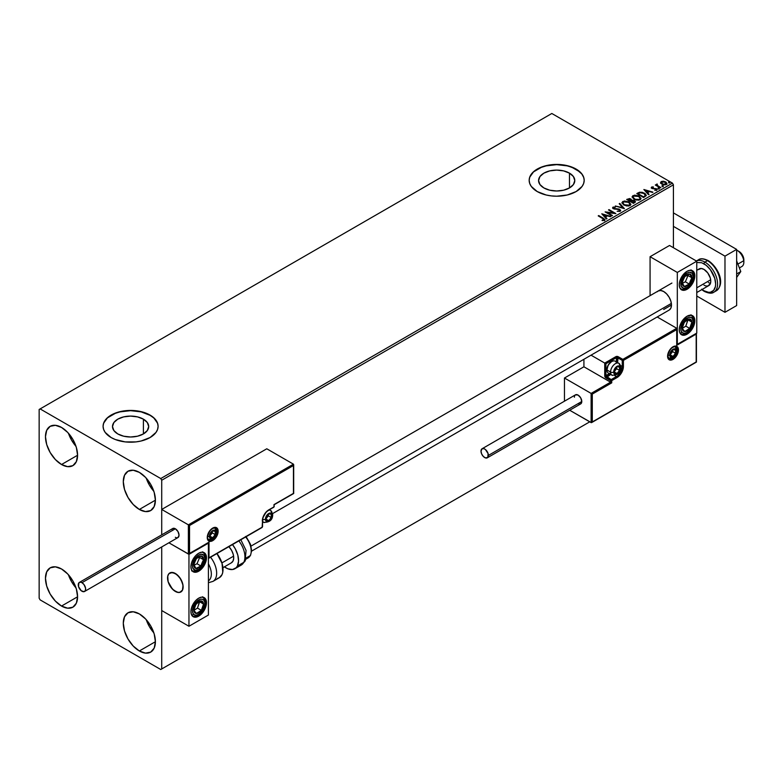 <?xml version="1.0" encoding="UTF-8"?>
<svg xmlns="http://www.w3.org/2000/svg" width="783" height="783" viewBox="0 0 783 783"><rect width="100%" height="100%" fill="white"/><g stroke="black" fill="none" stroke-linecap="round" stroke-linejoin="round"><path stroke-width="1.17" d="M569.486 173.151L569.486 187.94L563.613 190.2L556.684 190.993L549.754 190.2L543.882 187.94A18.107 10.453 180 0 1 538.577 180.55A18.107 10.453 180 0 1 549.754 170.89A18.107 10.453 180 0 1 569.486 173.151L573.41 176.547L574.791 180.55L573.41 184.543L569.486 187.94L569.486 173.151A18.107 10.453 180 0 1 574.791 180.55A18.107 10.453 180 0 1 563.613 190.2A18.107 10.453 180 0 1 543.882 187.94L539.957 184.543L538.577 180.55L539.957 176.547L543.882 173.151L549.754 170.89L556.684 170.097L563.613 170.89L569.486 173.151M143.397 419.15L143.397 433.939L137.524 436.2L130.595 437.002L123.665 436.2L117.793 433.939A18.107 10.453 180 0 1 112.488 426.549A18.107 10.453 180 0 1 123.665 416.889A18.107 10.453 180 0 1 143.397 419.15L147.321 422.546L148.701 426.549L147.321 430.542L143.397 433.939L143.397 419.15A18.107 10.453 180 0 1 148.701 426.549A18.107 10.453 180 0 1 137.524 436.2A18.107 10.453 180 0 1 117.793 433.939L113.868 430.542L112.488 426.549L113.868 422.546L117.793 419.15L123.665 416.889L130.595 416.096L137.524 416.889L143.397 419.15M158.107 426.432A27.513 15.885 0 0 0 150.052 415.313L150.052 415.088A27.513 15.885 180 0 1 158.107 426.324A27.513 15.885 180 0 1 141.126 440.995A27.513 15.885 180 0 1 111.137 437.55L115.307 439.527L125.221 441.906L135.958 441.906L141.126 440.995L150.052 437.55L156.013 432.402L157.579 429.417L158.107 426.324L157.579 423.221L153.468 417.496L150.052 415.088L141.126 411.643L130.595 410.439L120.063 411.643L115.307 413.111L107.711 417.496L103.61 423.221L103.082 426.324L103.61 429.417L105.176 432.402L111.137 437.55A27.513 15.885 180 0 1 103.082 426.324A27.513 15.885 180 0 1 120.063 411.643A27.513 15.885 180 0 1 150.052 415.088L150.052 415.313A27.513 15.885 0 0 0 120.151 411.848A27.513 15.885 0 0 0 103.082 426.432M584.196 180.433A27.513 15.885 0 0 0 576.141 169.314L576.141 169.089A27.513 15.885 180 0 1 584.196 180.325A27.513 15.885 180 0 1 567.215 194.996A27.513 15.885 180 0 1 537.226 191.551L546.152 194.996L551.31 195.897L556.684 196.21L567.215 194.996L576.141 191.551L582.102 186.403L583.668 183.418L584.196 180.325L583.668 177.222L582.102 174.237L576.141 169.089L567.215 165.644L556.684 164.43L546.152 165.644L541.396 167.112L533.8 171.497L529.7 177.222L529.171 180.325L529.7 183.418L531.265 186.403L537.226 191.551A27.513 15.885 180 0 1 529.171 180.325A27.513 15.885 180 0 1 546.152 165.644A27.513 15.885 180 0 1 576.141 169.089L576.141 169.314A27.513 15.885 0 0 0 546.24 165.849A27.513 15.885 0 0 0 529.171 180.433M146.264 619.715A22.697 13.105 -120 0 0 153.83 632.821L149.396 626.645L146.264 619.715M139.345 650.976A22.697 13.105 60 0 1 124.517 630.981A22.697 13.105 60 0 1 128.001 612.786A22.697 13.105 60 0 1 139.345 613.911L145.491 618.873L150.698 625.891L154.182 633.917L155.396 641.717L139.345 650.976L133.208 646.024L128.001 638.997L124.517 630.981L123.293 623.18L124.517 616.789L128.001 612.786L133.208 611.777L139.345 613.911A22.697 13.105 60 0 1 154.182 633.917A22.697 13.105 60 0 1 150.698 652.102L145.491 653.12L139.345 650.976L155.396 641.717L154.182 648.099L150.698 652.102A22.697 13.105 60 0 1 139.345 650.976M68.444 433.244A22.697 13.105 -120 0 0 76.01 446.349L71.576 440.173L68.444 433.244M61.524 464.515A22.697 13.105 60 0 1 46.696 444.509A22.697 13.105 60 0 1 50.171 426.324A22.697 13.105 60 0 1 61.524 427.44L67.671 432.402L72.878 439.429L76.352 447.445L77.576 455.246L61.524 464.515L55.378 459.552L50.171 452.535L46.696 444.509L45.473 436.708L46.696 430.327L50.171 426.324L55.378 425.306L61.524 427.44A22.697 13.105 60 0 1 76.352 447.445A22.697 13.105 60 0 1 72.878 465.64L67.671 466.648L61.524 464.515L77.576 455.246L76.352 461.637L72.878 465.64A22.697 13.105 60 0 1 61.524 464.515M146.264 478.178A22.697 13.105 -120 0 0 153.83 491.284L149.396 485.108L146.264 478.178M139.345 509.449A22.697 13.105 60 0 1 124.517 489.444A22.697 13.105 60 0 1 128.001 471.249A22.697 13.105 60 0 1 139.345 472.374L145.491 477.336L150.698 484.354L154.182 492.38L155.396 500.18L139.345 509.449L133.208 504.487L128.001 497.459L124.517 489.444L123.293 481.643L124.517 475.252L128.001 471.249L133.208 470.24L139.345 472.374A22.697 13.105 60 0 1 154.182 492.38A22.697 13.105 60 0 1 150.698 510.565L145.491 511.583L139.345 509.449L155.396 500.18L154.182 506.562L150.698 510.565A22.697 13.105 60 0 1 139.345 509.449M68.444 574.781A22.697 13.105 -120 0 0 76.01 587.886L71.576 581.71L68.444 574.781M61.524 606.052A22.697 13.105 60 0 1 46.696 586.046A22.697 13.105 60 0 1 50.171 567.851A22.697 13.105 60 0 1 61.524 568.977L67.671 573.939L72.878 580.966L76.352 588.982L77.576 596.783L61.524 606.052L55.378 601.09L50.171 594.072L46.696 586.046L45.473 578.245L46.696 571.864L50.171 567.851L55.378 566.843L61.524 568.977A22.697 13.105 60 0 1 76.352 588.982A22.697 13.105 60 0 1 72.878 607.177L67.671 608.185L61.524 606.052L77.576 596.783L76.352 603.164L72.878 607.177A22.697 13.105 60 0 1 61.524 606.052M39.15 409.47L39.15 598.183L40.119 599.876L160.75 669.514L589.756 421.831L161.719 668.956L161.719 546.935L161.719 668.956L589.756 421.831L160.75 669.514L161.719 668.956L160.75 669.514L40.119 599.876L39.15 598.183L39.15 409.47L551.819 113.486L672.45 183.124L160.75 478.55L40.119 408.912L39.15 409.47M161.719 534.858L161.719 480.243L673.419 184.817L673.419 247.722L673.419 184.817L672.45 183.124L551.819 113.486L40.119 408.912L160.75 478.55L672.45 183.124L673.419 184.817L161.719 480.243L160.75 478.55L161.719 480.243L161.719 534.858L161.719 509.449L266.788 448.786L293.439 464.172L266.788 448.786L161.719 509.449L188.38 524.835L161.719 509.449L161.719 534.858M660.568 182.84L663.387 184.759L665.472 184.837L666.92 183.897L666.088 182.204L663.387 181.206L661.165 181.548L660.568 182.84L661.831 184.152L666.313 184.524L666.979 183.594L665.667 181.94L663.387 181.206L661.165 181.548L660.509 182.938M660.284 187.9L660.813 187.597L657.26 185.356L657.231 184.015L656.428 184.377L656.565 185.15L655.312 185.033L660.284 187.9L660.813 187.597L657.514 185.6L657.231 184.015L656.565 185.15L655.312 185.033L660.284 187.9M654.735 190.347L656.771 190.024L656.751 188.957L652.523 188.155L652.141 187.48L653.316 186.902L651.769 186.99L651.27 187.763L652.112 188.517L656.056 189.134L654.901 190.338L657.035 189.555M637.832 193L636.804 193.597L643.606 197.531L646.269 195.584L645.309 193.753L642.305 192.315L639.564 192.236L636.804 193.597L643.606 197.531L646.308 195.31L644.487 193.195L639.701 192.207L637.832 193M631.705 200.282L630.892 198.96L626.674 199.45L633.486 203.374L635.434 201.975L634.524 200.546L631.705 200.164L629.728 198.53L626.674 199.45L633.486 203.374L635.473 201.76L634.524 200.546L631.724 200.438M624.315 208.669L619.774 203.423L619.206 203.756L622.72 207.691L615.321 205.998L624.403 208.621L619.774 203.423L619.206 203.756L622.72 207.691L615.321 205.998L624.315 208.669M612.443 215.521L607.373 212.594L615.849 213.553L609.037 209.629L608.518 209.932L613.598 212.859L605.112 211.899L611.924 215.824L612.443 215.521L607.373 212.594L615.732 213.622L609.037 209.629L608.518 209.932L613.598 212.859L605.112 211.899L611.924 215.824L612.443 215.521M604.476 220.326L603.341 218.232L598.741 215.57L598.212 215.873L602.744 218.496L603.771 219.925L602.147 220.61L604.378 220.375L604.877 219.426L598.741 215.57L598.212 215.873L603.908 219.318L603.673 219.974L602.147 220.16L602.401 220.61L604.936 220.15M601.794 213.808L606.424 219.005L606.991 218.672L605.504 217.008L607.422 215.902L610.877 216.431L601.794 213.808L606.424 219.005L606.991 218.672L605.504 217.008L607.422 215.902L610.877 216.431L601.794 213.808M612.658 207.965L615.516 207.015L612.923 207.192L613.158 208.562L619.431 209.795L619.441 210.881L617.151 211.293L619.862 211.41L620.625 210.284L619.05 209.061L613.921 208.415L613.608 207.612L615.516 207.015L613.05 207.113L612.619 207.749M623.826 205.058L628.504 206.056L630.286 205.4L630.863 204.216L628.71 201.838L624.305 200.996L621.956 202.64L623.826 205.058L630.002 205.586L630.863 204.334L629.033 202.014L622.798 201.476L621.956 202.748L623.826 205.058M633.946 199.215L638.625 200.213L640.416 199.557L640.993 198.373L638.507 195.828L634.436 195.153L632.087 196.797L633.946 199.215L640.132 199.743L640.993 198.491L639.153 196.171L632.928 195.633L632.087 196.895L633.946 199.215M643.871 189.515L648.5 194.703L649.068 194.38L647.59 192.716L649.499 191.61L652.953 192.138L643.871 189.515L648.5 194.703L649.068 194.38L647.59 192.716L649.499 191.61L652.953 192.138L643.871 189.515M658.151 188.586L659.286 188.36L658.258 187.93L658.151 188.586L659.149 188.654L659.022 188.077L658.014 188.008L658.151 188.586L658.014 188.008M662.164 186.266L663.299 186.041L662.271 185.61L662.164 186.266L663.172 186.344L662.036 185.688M668.711 182.488L669.847 182.263L668.819 181.822L668.711 182.488L669.719 182.556L668.584 181.901M583.668 177.447L582.102 174.462M579.557 171.722L571.972 167.337L567.215 165.869L556.684 164.655L546.152 165.869L541.396 167.337L533.8 171.722M531.265 174.462L529.7 177.447M157.579 423.446L156.013 420.461M153.468 417.721L150.052 415.313L141.126 411.868L130.595 410.664L120.063 411.868L115.307 413.336L107.711 417.721M105.176 420.461L103.61 423.446M604.936 220.052L603.341 218.682L604.476 220.777M602.244 214.317L610.358 216.725L602.244 214.317M605.504 217.459L606.727 218.829L605.504 217.459M603.478 215.188L605.034 216.93L606.502 216.079L605.034 216.93L603.478 214.738L606.502 215.628L605.034 216.48L603.478 215.188M605.925 212.369L613.598 213.309L605.925 212.369M608.9 210.157L609.037 209.629L615.047 213.544L608.9 210.157M607.373 213.045L612.052 215.746L607.373 213.045M613.05 207.113L613.422 208.728L619.236 209.668L619.441 211.332L617.151 211.293L620.175 211.263L620.665 210.549M619.236 209.668L619.441 210.881M619.441 211.332L619.236 210.118L619.441 211.332L619.784 210.872M620.175 211.263L619.764 209.364L613.921 208.855L615.115 209.188L613.921 208.855L613.745 207.515L615.516 207.015L612.619 208.17M613.921 208.415L613.745 207.515M620.625 210.735L619.764 209.815L620.635 210.764M613.921 208.855L613.52 208.18M615.839 206.154L622.72 208.141L615.839 206.154M619.47 204.05L619.774 203.423L623.953 208.562L619.47 204.05M621.976 202.983L622.798 201.476L629.033 202.014L630.853 204.549M630.863 204.666L629.61 202.836L626.88 201.613L623.493 201.623L621.956 203.091M629.904 204.138L629.287 205.645L626.703 205.988L623.875 204.901L622.847 203.267M629.992 204.657L629.287 205.645L624.345 205.205L622.867 203.14M623.522 201.867L628.504 202.317L629.992 204.128L629.287 205.195L624.345 204.754L622.847 202.895L623.522 201.867L625.294 201.476L628.974 202.621L629.894 204.588L628.083 205.567L624.863 205.019L622.945 203.384L623.522 201.867M631.705 200.164L634.524 200.546L635.434 201.975M635.444 201.994L633.917 200.722L631.705 200.614M633.995 200.849L633.31 202.67L630.775 201.211L632.488 200.526L634.23 201.006L634.533 202.259L633.31 203.12L630.775 201.211L633.995 200.849L634.582 201.603L633.907 202.777L633.995 201.3M630.932 200.614L630.08 201.251L627.897 199.548L630.384 199.264L630.344 201.104M630.384 199.264L630.08 200.81L627.897 199.548L630.08 201.251L627.897 199.548L630.178 199.156L630.971 199.968L630.344 200.654M633.31 202.67L633.907 202.327L633.31 202.67L630.775 201.211L633.31 202.67M640.993 198.823L639.731 196.993L637.01 195.77L633.623 195.779L632.106 197.101L632.928 195.633L639.153 196.171L640.974 198.706M640.122 198.813L638.859 200.037L636.178 200.027L634.005 199.058L632.977 197.424M632.997 197.296L634.475 199.352L633.075 197.531L633.525 196.093L638.634 196.464L640.122 198.285L639.408 199.802L640.093 198.51L639.408 199.352L634.475 199.352L639.408 199.802L634.984 199.176L632.977 197.052L633.917 195.897L636.256 195.672L639.094 196.768L640.102 198.481M637.186 193.822L639.701 192.207L644.487 193.195L646.278 195.535L644.771 193.822L641.678 192.638L639.564 192.687L637.186 193.822M645.339 195.349L643.44 197.277L638.028 193.695L640.063 192.745L643.959 193.499L645.378 195.574L643.44 197.277L643.998 196.504L643.44 196.827L638.028 193.695L640.318 192.687L642.187 192.784L644.859 194.145L645.231 195.593M644.321 190.024L652.435 192.432L644.321 190.024M647.59 193.166L648.804 194.527L647.59 193.166M645.554 190.886L647.11 192.628L648.578 191.786L647.11 192.628L645.554 190.435L648.578 191.336L647.11 192.178L645.554 190.886M656.653 190.103L656.32 188.634L652.396 188.537L652.973 188.272L652.396 188.537L652.239 187.411L653.316 186.902L651.593 187.078L653.316 187.313M652.396 188.086L652.239 187.411M657.006 189.789L656.32 189.085L656.653 190.553M651.29 187.812L651.593 187.078L651.896 188.4L655.821 188.948L655.978 190.23L655.821 189.398L655.391 190.377M655.821 188.948L655.978 189.78M651.593 187.078L651.231 188.028M652.865 187.323L651.27 187.842M652.396 188.537L652.141 187.93M658.151 189.036L658.014 188.449L659.022 188.077L659.149 189.104M659.149 188.654L659.022 188.077M659.188 188.654L657.974 188.488M656.565 185.6L655.704 185.258L655.831 184.729L656.565 185.6L656.653 184.152L656.565 185.15M656.653 184.152L657.26 184.524L656.379 184.954M657.514 185.6L657.182 184.553M657.514 186.051L660.421 187.822L657.377 185.933L657.006 184.847M662.164 186.716L663.035 185.757L663.172 186.785M663.172 186.344L663.035 185.757M663.211 186.334L661.987 186.168M660.568 183.291L661.165 181.548L663.387 181.206L665.667 181.94L666.95 183.809M666.92 184.348L666.441 182.958L664.023 181.764L661.635 181.793L660.539 182.713M666.137 183.751L665.697 184.622L663.955 184.847L662.036 184.103L661.351 182.831M661.772 182.351L662.359 184.308L661.322 183.016L661.772 181.901L665.149 182.243L665.697 184.622L666.167 183.936L662.359 184.308L665.697 184.622L662.359 183.858L661.772 181.901L662.604 181.666L665.149 182.243L666.127 183.702M668.711 182.938L669.582 181.979L669.719 183.007M669.719 182.556L669.582 181.979M669.759 182.556L668.535 182.38M606.502 215.628L605.034 216.48L603.478 214.738L606.502 215.628M648.578 191.336L647.11 192.178L645.554 190.435L648.578 191.336M661.351 182.772L661.772 181.901M657.221 291.785L658.19 290.982A11.001 6.352 60 0 1 663.69 291.53L666.666 293.928L669.191 297.334L670.884 301.23L671.471 305.008L663.69 309.5L671.471 305.008L670.884 308.101L669.191 310.048L251.607 551.134M687.034 334.214A11.001 6.352 -60 0 1 681.533 334.762A11.001 6.352 -60 0 1 679.85 325.943A11.001 6.352 -60 0 1 687.034 316.244L691.36 315.255L693.513 316.498L694.824 320.736L694.227 324.514L692.544 328.4L688.56 333.166L685.516 334.918L682.717 335.193L679.85 332.814L679.253 329.721L679.85 325.943L682.717 320.247L687.034 316.244A11.001 6.352 -60 0 1 692.544 315.696A11.001 6.352 -60 0 1 694.227 324.514A11.001 6.352 -60 0 1 687.034 334.214L686.114 333.675L687.034 334.214M687.034 289.279A11.001 6.352 -60 0 1 681.533 289.827A11.001 6.352 -60 0 1 679.85 281.009A11.001 6.352 -60 0 1 687.034 271.31L690.019 270.272L693.513 271.564L694.824 275.802L694.227 279.58L690.019 286.881L685.516 289.984L682.717 290.258L679.85 287.88L679.253 284.787L679.85 281.009L682.717 275.322L687.034 271.31A11.001 6.352 -60 0 1 692.544 270.761A11.001 6.352 -60 0 1 694.227 279.58A11.001 6.352 -60 0 1 687.034 289.279L686.114 288.751L687.034 289.279M677.315 272.435L677.315 344.324L696.762 333.088L696.762 261.199L677.315 272.435L696.762 261.199L669.524 245.471L650.076 256.707L650.076 295.671L650.076 256.707L677.315 272.435L650.076 256.707L669.524 245.471L696.762 261.199L696.762 333.088L677.315 344.324L677.315 272.435M658.19 290.982L660.715 290.493L663.69 291.53A11.001 6.352 60 0 1 670.884 301.23A11.001 6.352 60 0 1 669.191 310.048M175.343 591.449A11.001 6.352 60 0 1 168.149 581.749A11.001 6.352 60 0 1 169.842 572.931A11.001 6.352 60 0 1 175.343 573.469L171.017 572.49L168.874 573.733L167.709 576.298L168.149 581.749L172.368 589.041L176.86 592.154L179.669 592.428L182.537 590.049L183.124 586.956L182.537 583.169L179.669 577.482L175.343 573.469A11.001 6.352 60 0 1 182.537 583.169A11.001 6.352 60 0 1 180.844 591.987A11.001 6.352 60 0 1 175.343 591.449M198.686 571.228L197.766 570.69L198.686 571.228L195.711 572.265L193.186 571.766L191.502 569.828L190.905 566.735L191.502 562.948L193.186 559.062L195.711 555.656L198.686 553.248A11.001 6.352 -60 0 1 204.197 552.71A11.001 6.352 -60 0 1 205.88 561.528A11.001 6.352 -60 0 1 198.686 571.228A11.001 6.352 -60 0 1 193.186 571.766A11.001 6.352 -60 0 1 191.502 562.948A11.001 6.352 -60 0 1 198.686 553.248L201.671 552.221L204.197 552.71L205.88 554.648L206.477 557.75L205.88 561.528L204.197 565.414L201.671 568.82L198.686 571.228M198.686 616.162L197.766 615.624L198.686 616.162L195.711 617.19L193.186 616.701L191.502 614.763L190.905 611.66L191.502 607.882L193.186 603.996L195.711 600.59L198.686 598.183A11.001 6.352 -60 0 1 204.197 597.644A11.001 6.352 -60 0 1 205.88 606.463A11.001 6.352 -60 0 1 198.686 616.162A11.001 6.352 -60 0 1 193.186 616.701A11.001 6.352 -60 0 1 191.502 607.882A11.001 6.352 -60 0 1 198.686 598.183L201.671 597.145L204.197 597.644L205.88 599.582L206.477 602.675L205.88 606.463L204.197 610.349L201.671 613.755L198.686 616.162M208.415 615.037L208.415 543.148L188.957 554.374L188.957 626.263L208.415 615.037L188.957 626.263L161.719 610.544L188.957 626.263L188.957 554.374L168.893 542.795L188.957 554.374L208.415 543.148L208.415 615.037M739.387 267.933L741.853 266.504A9.631 5.559 -120 0 0 743.752 260.71L737.889 264.086L743.752 260.71L743.781 258.86A6.881 3.974 -120 0 0 738.986 251.421L737.038 250.306A9.631 5.559 60 0 1 743.752 260.71A9.631 5.559 -120 0 0 736.646 250.09A9.631 5.559 60 0 1 737.038 250.306M696.762 287.831L710.68 279.805L696.762 287.831M183.016 585.361L183.016 585.361A11.001 6.352 60 0 1 180.844 591.987A11.001 6.352 60 0 1 172.984 589.668A11.001 6.352 60 0 1 167.67 579.557A11.001 6.352 60 0 1 169.842 572.931A11.001 6.352 60 0 1 177.702 575.251A11.001 6.352 60 0 1 183.016 585.361L180.981 579.528L177.056 574.683L172.554 572.461L168.981 573.606L167.748 576.092L168.081 581.485L169.696 585.39L173.63 590.235L178.132 592.457L180.707 592.065L182.459 590.216L183.016 585.361M221.902 562.908L233.598 556.155L221.902 562.908M251.04 546.084L671.364 303.413L251.04 546.084M738.163 251.03L741.795 254.074L743.85 259.995M743.752 260.71A9.631 5.559 60 0 1 743.85 262.099L743.85 259.848A6.881 3.974 -120 0 0 743.781 258.86L743.752 260.71M207.701 539.438C213.71 539.507 216.695 536.884 216.646 531.569A2.202 1.272 180 0 1 216.01 532.469A2.202 1.272 0 0 0 216.646 531.569A2.202 1.272 180 0 0 216.01 530.678A6.881 3.974 -60 0 0 215.061 527.889A6.881 3.974 -60 0 1 216.979 531.236L218.144 531.236A7.703 4.444 120 0 0 212.702 528.094A7.703 4.444 120 0 0 207.25 537.53L207.485 537.128M207.495 537.187C209.022 530.766 211.713 527.732 215.55 528.085A6.881 3.974 -60 0 1 216.979 531.236A6.881 3.974 -60 0 1 213.974 538.156A6.881 3.974 -60 0 1 208.679 540.006L207.25 537.53L207.358 536.238L209.668 530.903L213.759 527.595L215.726 527.399L217.733 529.073L217.733 533.879L216.548 536.609L213.759 539.937L210.617 541.396L208.846 541.053L207.661 539.693L207.25 537.53A7.703 4.444 120 0 0 212.702 540.671A7.703 4.444 120 0 0 218.144 531.236L216.979 531.236A6.881 3.974 -60 0 1 214.278 537.833A6.881 3.974 -60 0 1 209.169 540.211M208.102 542.854L188.38 554.041L188.38 524.835L293.439 464.172L188.38 524.835L188.38 554.041L168.893 542.795L188.644 554.09L209.002 542.13L209.002 557.858L262.315 527.076L262.804 517.896L266.279 511.876L273.981 506.865L273.981 504.614L293.439 493.378L293.439 465.523L189.545 525.51L189.545 553.366L189.545 525.51L293.439 465.523L293.625 493.486L273.981 504.614L274.226 506.523L273.404 507.198M273.981 506.865L268.735 509.89A9.083 5.246 120 0 0 262.315 521.018L262.334 520.352M274.167 504.722L293.684 493.525L293.684 464.711M268.178 510.242L273.815 507.237L274.226 504.751M268.559 510.271C264.928 512.796 262.931 516.271 262.55 520.675L262.139 527.458L208.415 558.475L209.002 557.858L209.002 542.13L188.957 553.982M208.415 558.475L262.139 527.458L262.315 526.411M668.036 358.144C674.046 358.203 677.031 355.58 676.982 350.275A2.202 1.272 180 0 1 676.336 351.175A2.202 1.272 0 0 0 676.982 350.275A2.202 1.272 180 0 0 676.336 349.375A6.881 3.974 -60 0 0 675.396 346.595A6.881 3.974 -60 0 1 677.315 349.942L677.315 349.942A6.881 3.974 -60 0 1 674.31 356.862A6.881 3.974 -60 0 1 669.005 358.702L667.821 355.893C669.357 349.463 672.039 346.429 675.886 346.791A6.881 3.974 -60 0 1 677.315 349.942L678.479 349.942A7.703 4.444 120 0 0 673.028 346.791A7.703 4.444 120 0 0 667.586 356.226L668.496 352.203L670.943 348.474L675.112 346.066L677.559 346.977L678.479 349.942L678.058 352.585L676.884 355.306L674.094 358.643L670.943 360.102L669.181 359.759L667.997 358.399L667.586 356.226A7.703 4.444 120 0 0 673.028 359.377A7.703 4.444 120 0 0 678.479 349.942L677.315 349.942A6.881 3.974 -60 0 1 674.603 356.529A6.881 3.974 -60 0 1 669.504 358.917M564.465 378.023L583.922 366.787L610.574 382.173L591.116 393.409L564.465 378.023L591.116 393.409L591.116 422.614L569.691 410.243L591.39 422.663L696.185 361.961L696.185 334.096L676.727 345.332L676.727 329.604L623.415 360.386L622.925 369.566L619.451 375.586L611.738 380.607L611.738 382.848L592.291 394.084L592.291 421.939L592.291 394.084L591.116 393.409L591.116 422.614L696.361 362.059L696.361 333.685L676.727 345.332L676.904 329.193L623.415 360.386L622.25 360.386L622.25 366.454L620.665 365.534L622.25 366.454A8.251 4.767 -60 0 1 616.417 376.564L614.821 375.644L616.417 376.564L611.161 379.598L606.492 376.897L610.701 374.47L605.905 377.905L610.574 380.607L610.574 382.173L583.922 366.787L583.922 359.28L583.922 366.787L564.465 378.023L564.465 401.19L564.465 378.023M676.727 328.263L657.182 316.978L676.727 328.263L622.837 359.377L618.159 356.676L616.368 356.471L604.74 363.077L591.038 355.169L604.74 363.077L604.828 376.457L605.905 377.905L610.574 380.607L610.574 382.173L591.116 393.409L592.291 394.084L611.738 382.848L610.574 382.173L611.738 382.848L611.738 380.607L610.574 380.607L611.161 379.598L605.905 375.889L609.536 373.794L604.74 375.889A1.654 0.949 -120 0 0 605.905 377.905L606.492 376.897L605.905 375.889L605.905 363.752L605.905 375.889L604.74 375.889L604.74 363.077L615.83 356.676L616.417 357.694L605.905 363.752L605.005 363.234L605.905 363.752L616.417 357.694L617.581 357.694L622.25 360.386L622.25 366.454A8.251 4.767 -60 0 1 616.417 376.564L611.161 379.598L610.574 380.607L611.738 380.607L611.161 379.598L611.738 380.607L616.994 377.572L616.417 376.564L616.994 377.572A9.083 5.246 120 0 0 623.415 366.454L622.25 366.454L623.415 366.454L623.415 360.386L622.837 359.377L623.415 360.386L622.25 360.386L622.837 359.377L622.25 360.386L617.581 357.694L617.581 362.549L618.159 356.676A1.654 0.949 0 0 0 615.83 356.676L616.417 357.694L617.581 357.694L618.159 356.676L622.837 359.377L676.727 328.263L676.904 329.193L676.727 328.263M616.417 361.873L616.417 357.694L616.417 361.873M696.42 333.284L696.42 362.098L591.703 422.556M676.972 328.791L676.904 344.187M614.371 372.405L614.469 373.305A4.13 2.378 -60 0 1 614.078 371.847L614.929 373.736L617.748 372.972L619.519 370.388L619.519 367.012L617.748 366.464L616.241 367.335L614.078 371.847A4.13 2.378 -60 0 1 614.469 369.928A4.13 2.378 -60 0 1 616.994 366.787A4.13 2.378 -60 0 1 619.519 367.012A4.13 2.378 -60 0 1 619.519 370.388A4.13 2.378 -60 0 1 616.994 373.53L619.519 370.388L619.519 367.012L616.994 366.787L614.469 369.928L614.342 371.543L616.603 368.695L616.603 367.168L616.603 368.695L619.519 370.388L616.994 373.53A4.13 2.378 -60 0 1 614.469 373.305L616.994 373.53L614.352 372.003L616.994 373.53L614.469 373.305L614.371 372.405M610.701 373.285A6.881 3.974 -60 0 1 606.952 369.977L608.185 365.074L611.161 361.932A5.941 3.435 120 0 0 606.952 369.214L606.952 369.977A6.881 3.974 120 0 0 608.381 373.129L612.003 375.214A6.881 3.974 -60 0 1 610.574 372.072A6.881 3.974 120 0 0 612.492 375.429M618.384 363.087A6.881 3.974 120 0 0 613.285 365.475A6.881 3.974 120 0 0 610.574 372.072A2.202 1.272 0 0 0 613.686 372.072A4.678 2.701 -60 0 1 616.994 366.336A4.678 2.701 -60 0 1 620.302 368.245A4.678 2.701 -60 0 1 616.994 373.98A4.678 2.701 -60 0 1 613.686 372.072A2.202 1.272 180 0 1 610.574 372.072L606.952 369.977L610.574 372.072A6.881 3.974 -60 0 1 613.578 365.142A6.881 3.974 -60 0 1 618.883 363.302A6.881 3.974 -60 0 1 620.302 366.454A2.202 1.272 180 0 1 620.948 367.354A2.202 1.272 180 0 1 620.302 368.245L618.267 372.953L615.732 374.421L614.244 373.863L613.941 370.457L616.348 366.787L618.834 365.925L619.745 366.444L620.302 368.245A2.202 1.272 0 0 0 620.948 367.354L618.883 363.302L615.262 361.217A6.881 3.974 120 0 0 609.957 363.058A6.881 3.974 120 0 0 606.952 369.977A6.881 3.974 -60 0 1 611.817 361.55A6.881 3.974 -60 0 1 616.554 363.146M611.474 361.766A5.941 3.435 120 0 0 611.161 361.932L611.817 361.55M614.342 371.514L616.603 368.695L619.519 370.388L619.519 367.012L616.994 366.787L614.469 369.928L614.342 371.543M266.112 519.55L266.2 520.45A4.13 2.378 -60 0 1 265.809 518.992L266.67 520.881L269.489 520.127L271.554 516.555L271.261 514.167L269.489 513.619L267.972 514.49L265.809 518.992A4.13 2.378 -60 0 1 266.2 517.083A4.13 2.378 -60 0 1 268.735 513.942A4.13 2.378 -60 0 1 271.261 514.167A4.13 2.378 -60 0 1 271.261 517.534A4.13 2.378 -60 0 1 268.735 520.675L271.261 517.534L271.261 514.167L268.735 513.942L266.2 517.083L266.073 518.689L268.344 515.85L268.344 514.323L268.344 515.85L271.261 517.534L268.735 520.675A4.13 2.378 -60 0 1 266.2 520.45L268.735 520.675L266.083 519.149L268.735 520.675L266.2 520.45L266.112 519.55M268.686 510.193A6.881 3.974 -60 0 1 270.615 510.447A6.881 3.974 -60 0 1 272.044 513.599A2.202 1.272 180 0 1 272.68 514.5A2.202 1.272 180 0 1 272.044 515.4A4.678 2.701 -60 0 1 268.735 521.126A4.678 2.701 -60 0 1 265.427 519.217A2.202 1.272 180 0 1 262.873 519.452M262.657 519.374A2.202 1.272 0 0 0 265.427 519.217A4.678 2.701 -60 0 1 268.735 513.491A4.678 2.701 -60 0 1 272.044 515.4L271.075 518.659L269.381 520.685L267.463 521.566L265.985 521.018L265.672 517.612L267.463 514.509L270.566 513.071L271.486 513.599L272.044 515.4A2.202 1.272 0 0 0 272.68 514.5C272.729 519.804 269.744 522.427 263.734 522.369A6.881 3.974 -60 0 1 262.55 520.822A6.881 3.974 120 0 0 264.233 522.584M266.073 518.669L268.344 515.85L271.261 517.534L271.261 514.167L268.735 513.942L266.2 517.083L266.073 518.689M210.079 536.629L210.167 537.53A4.13 2.378 -60 0 1 209.775 536.071L210.167 537.53L211.244 538.146L213.456 537.197L215.521 533.624L215.227 531.236L213.456 530.688L211.939 531.559L209.775 536.071A4.13 2.378 -60 0 1 210.167 534.153A4.13 2.378 -60 0 1 212.702 531.011A4.13 2.378 -60 0 1 215.227 531.236A4.13 2.378 -60 0 1 215.227 534.603A4.13 2.378 -60 0 1 212.702 537.755L215.227 534.603L215.227 531.236L212.702 531.011L210.167 534.153L210.04 535.768L210.167 534.153L212.702 531.011L215.227 531.236L215.227 534.603L212.702 537.755A4.13 2.378 -60 0 1 210.167 537.53L212.702 537.755L210.05 536.228L212.702 537.755L210.167 537.53L210.079 536.629M216.01 532.469A4.678 2.701 -60 0 1 212.702 538.205A4.678 2.701 -60 0 1 209.394 536.286A2.202 1.272 180 0 1 207.515 536.649A2.202 1.272 0 0 0 209.394 536.286L211.43 531.588L213.965 530.12L215.452 530.668L215.756 534.075L213.348 537.755L210.862 538.616L209.638 537.608L209.394 536.286A4.678 2.701 -60 0 1 212.702 530.561A4.678 2.701 -60 0 1 216.01 532.469M210.04 535.738L212.31 532.92L212.31 531.393L212.31 532.92L215.227 534.603L212.31 532.92L210.04 535.738M670.405 355.325L670.502 356.226A4.13 2.378 -60 0 1 670.111 354.768L670.962 356.656L673.781 355.903L675.846 352.33L675.553 349.942L673.781 349.394L672.274 350.265L670.111 354.768A4.13 2.378 -60 0 1 670.502 352.859A4.13 2.378 -60 0 1 673.028 349.717A4.13 2.378 -60 0 1 675.553 349.942A4.13 2.378 -60 0 1 675.553 353.309A4.13 2.378 -60 0 1 673.028 356.451L675.553 353.309L675.553 349.942L673.028 349.717L670.502 352.859L670.375 354.464L672.636 351.626L672.636 350.099L672.636 351.626L675.553 353.309L673.028 356.451A4.13 2.378 -60 0 1 670.502 356.226L673.028 356.451L670.385 354.924L673.028 356.451L670.502 356.226L670.405 355.325M676.336 351.175A4.678 2.701 -60 0 1 673.028 356.901A4.678 2.701 -60 0 1 669.719 354.993A2.202 1.272 180 0 1 667.85 355.355A2.202 1.272 0 0 0 669.719 354.993L670.277 352.546L672.382 349.707L674.3 348.826L675.778 349.375L676.277 351.959L674.3 355.883L671.188 357.322L669.719 354.993A4.678 2.701 -60 0 1 673.028 349.267A4.678 2.701 -60 0 1 676.336 351.175M670.375 354.445L672.636 351.626L675.553 353.309L675.553 349.942L673.028 349.717L670.502 352.859L670.375 354.464M691.135 279.306L691.898 277.799A6.881 3.974 -60 0 1 691.115 281.019L690.43 280.843L691.135 279.306L690.43 280.843L691.115 281.019L691.663 279.374L691.379 275.254L689.696 274.06L687.308 274.53L684.841 276.556L682.962 279.57L682.179 282.79L682.698 285.335L684.381 286.529L686.769 286.059L689.236 284.033L691.115 281.019A6.881 3.974 -60 0 1 689.236 284.033A6.881 3.974 -60 0 1 684.381 286.529A6.881 3.974 -60 0 1 682.179 282.79A6.881 3.974 -60 0 1 684.841 276.556A6.881 3.974 -60 0 1 689.696 274.06L684.841 276.556L683.383 279.58L682.179 282.79L684.381 286.529L689.236 284.033L690.43 280.843L689.236 284.033L684.381 286.529L682.179 282.79L683.383 279.58L684.841 276.556L689.696 274.06A6.881 3.974 -60 0 1 691.898 277.799L689.696 274.06L691.898 277.799L691.135 279.306M681.827 279.374A8.809 5.08 -60 0 1 690.44 272.308A8.809 5.08 -60 0 1 692.25 281.214L689.48 285.501L687.102 287.449L683.637 288.281L681.308 286.421L680.916 282.497L681.827 279.374L684.596 275.087L686.975 273.14L689.363 272.278L692.182 273.267L693.268 276.624L692.25 281.214A8.809 5.08 -60 0 1 683.637 288.281A8.809 5.08 -60 0 1 681.827 279.374L680.584 279.002L681.827 279.374M688.003 275.557L691.898 277.799L688.003 275.557L685.34 281.792L689.236 284.033L685.34 281.792L688.003 275.557M682.433 283.289L685.34 281.792L682.433 283.289M202.787 561.245L203.551 559.747A6.881 3.974 -60 0 1 202.758 562.957L202.083 562.791L202.787 561.245L202.083 562.791L202.758 562.957L203.316 561.323L203.032 557.202L201.348 555.999L198.96 556.478L196.494 558.494L194.615 561.519L193.832 564.739L194.35 567.284L196.034 568.478L198.422 567.998L200.888 565.982L202.758 562.957A6.881 3.974 -60 0 1 200.888 565.982A6.881 3.974 -60 0 1 196.034 568.478A6.881 3.974 -60 0 1 193.832 564.739A6.881 3.974 -60 0 1 196.494 558.494A6.881 3.974 -60 0 1 201.348 555.999L196.494 558.494L195.036 561.528L193.832 564.739L196.034 568.478L200.888 565.982L202.083 562.791L200.888 565.982L196.034 568.478L193.832 564.739L195.036 561.528L196.494 558.494L201.348 555.999A6.881 3.974 -60 0 1 203.551 559.747L201.348 555.999L203.551 559.747L202.787 561.245M193.479 561.313A8.809 5.08 -60 0 1 202.092 554.256A8.809 5.08 -60 0 1 203.903 563.163L201.133 567.44L198.755 569.388L195.28 570.22L192.961 568.37L192.461 565.903L193.479 561.313L196.249 557.036L198.628 555.088L201.016 554.227L203.834 555.216L204.911 558.573L203.903 563.163A8.809 5.08 -60 0 1 195.28 570.22A8.809 5.08 -60 0 1 193.479 561.313L192.236 560.941L193.479 561.313M204.069 562.762L204.373 563.124C206.624 559.072 206.046 555.294 202.64 551.809M199.655 557.496L203.551 559.747L199.655 557.496L196.993 563.74L200.888 565.982L196.993 563.74L199.655 557.496M194.086 565.228L196.993 563.74L194.086 565.228M195.73 612.6L196.494 613.451A6.881 3.974 -60 0 1 194.615 612.59L195.036 611.797L195.73 612.6L195.036 611.797L194.615 612.59L196.494 613.451L198.96 612.629L202.317 608.822L203.551 604.055L201.936 601.119L198.422 601.716L195.065 605.513L193.832 610.29L194.615 612.59A6.881 3.974 -60 0 1 193.832 610.29A6.881 3.974 -60 0 1 196.034 604.006A6.881 3.974 -60 0 1 200.888 600.894A6.881 3.974 -60 0 1 203.551 604.055A6.881 3.974 -60 0 1 201.348 610.339L203.551 604.055L200.888 600.894L196.034 604.006L193.832 610.29L195.036 611.797L193.832 610.29L196.034 604.006L200.888 600.894L203.551 604.055L201.348 610.339A6.881 3.974 -60 0 1 196.494 613.451L201.348 610.339L197.463 608.088L199.518 601.647L203.551 604.055L199.655 601.814L197.463 608.088L201.348 610.339L196.494 613.451L195.73 612.6M203.355 597.282A11.001 6.352 -60 0 1 203.649 597.595A2.202 1.762 140 0 1 203.903 600.228A8.809 5.08 -60 0 1 202.092 611.22A8.809 5.08 -60 0 1 193.479 614.117A2.202 1.762 140 0 1 191.825 615.144M191.698 615.154A2.202 1.762 -40 0 0 193.479 614.117A8.809 5.08 -60 0 1 195.28 603.116A8.809 5.08 -60 0 1 203.903 600.228L204.813 602.313L204.784 605.132L203.051 609.791L198.628 614.401L196.249 615.193L194.243 614.772L192.912 613.187L192.461 610.691L192.961 607.657L195.28 603.116L199.968 599.396L202.2 599.21L203.903 600.228A2.202 1.762 -40 0 0 204.05 597.938M193.9 610.368L197.463 608.088L193.9 610.368M684.078 330.661L684.841 331.503A6.881 3.974 -60 0 1 682.962 330.651L683.383 329.849L684.078 330.661L683.383 329.849L682.962 330.651L684.841 331.503L687.308 330.68L690.665 326.883L691.898 322.116L690.283 319.17L686.769 319.777L683.412 323.575L682.179 328.341L682.962 330.651A6.881 3.974 -60 0 1 682.179 328.341A6.881 3.974 -60 0 1 684.381 322.058A6.881 3.974 -60 0 1 689.236 318.945A6.881 3.974 -60 0 1 691.898 322.116A6.881 3.974 -60 0 1 689.696 328.39L691.898 322.116L689.236 318.945L684.381 322.058L682.179 328.341L683.383 329.849L682.179 328.341L684.381 322.058L689.236 318.945L691.898 322.116L689.696 328.39A6.881 3.974 -60 0 1 684.841 331.503L689.696 328.39L685.81 326.149L687.865 319.699L691.898 322.116L688.003 319.865L685.81 326.149L689.696 328.39L684.841 331.503L684.078 330.661M691.712 315.343A11.001 6.352 -60 0 1 691.996 315.647A2.202 1.762 140 0 1 692.25 318.289A8.809 5.08 -60 0 1 690.44 329.281A8.809 5.08 -60 0 1 681.827 332.168A2.202 1.762 140 0 1 680.173 333.196M680.045 333.215A2.202 1.762 -40 0 0 681.827 332.168A8.809 5.08 -60 0 1 683.637 321.177A8.809 5.08 -60 0 1 692.25 318.289L693.268 321.705L691.399 327.842L686.975 332.452L684.596 333.245L682.59 332.824L681.259 331.248L680.809 328.743L682.678 322.606L684.714 319.895L688.316 317.448L690.547 317.262L692.25 318.289A2.202 1.762 -40 0 0 692.397 315.989M682.247 328.429L685.81 326.149L682.247 328.429M214.072 580.565A17.882 10.326 -120 0 0 211.792 558.896M208.415 580.829A15.131 8.74 -120 0 0 208.415 563.868M217.39 578.441L219.309 577.727A17.882 10.326 -120 0 0 216.94 553.561L222.049 563.398L222.763 572.246L222.049 574.575L219.309 577.727L212.947 581.397L208.415 582.709M210.578 557.232A17.882 10.326 60 0 1 212.947 581.397M238.854 540.896A17.882 10.326 60 0 1 243.748 562.37A5.501 4.218 27.8 0 0 245.099 560.99A5.501 4.218 -152.2 0 1 243.748 562.37A17.882 10.326 -120 0 0 238.854 540.896M245.666 536.972A15.131 8.74 60 0 1 250.217 555.646A1.38 1.057 27.8 0 0 250.56 555.294A1.38 1.057 -152.2 0 1 250.217 555.646A15.131 8.74 -120 0 0 245.666 536.972M231.191 562.918L232.982 561.127A11.001 6.352 60 0 1 231.435 562.781L222.92 567.704M246.185 557.976L250.217 555.646L246.185 557.976M237.386 566.04L243.748 562.37L237.386 566.04A17.882 10.326 60 0 1 234.871 568.742A17.882 10.326 60 0 1 224.378 566.853L227.853 568.801L232.492 569.525L236.123 567.773L237.386 566.04A17.882 10.326 60 0 0 232.502 544.567L235.252 548.766L237.817 555.118L238.561 561.186L237.386 566.04M234.871 568.742L241.233 565.072A17.882 10.326 -120 0 0 243.748 562.37A17.882 10.326 60 0 1 240.078 565.58M232.982 561.127L233.706 558.132L233.246 554.403L231.67 550.498L228.89 546.651A11.001 6.352 60 0 1 232.982 561.127M245.842 559.228L248.084 557.936A15.131 8.74 -120 0 0 250.217 555.646A15.131 8.74 60 0 1 247.115 558.367M245.608 536.463L247.242 538.528M248.661 540.818L250.638 545.702L251.216 550.371M245.353 558.455A5.501 4.218 -152.2 0 1 245.099 560.99M176.762 537.794L177.956 537.559A5.227 3.015 -120 0 0 178.759 533.37A5.227 3.015 -120 0 0 175.343 528.77L81.951 582.679A5.227 3.015 60 0 1 85.367 587.289A5.227 3.015 60 0 1 84.564 591.478A5.227 3.015 60 0 1 81.951 591.224A5.227 3.015 60 0 1 78.535 586.614A5.227 3.015 60 0 1 79.337 582.425A5.227 3.015 60 0 1 81.951 582.679L175.343 528.77A5.227 3.015 -120 0 0 172.73 528.505L171.927 529.425M81.951 582.679L80.541 582.19L78.877 582.806L78.535 586.614L81.236 590.725L84.006 591.684L85.367 590.558L85.582 588.209L84.006 584.588L81.951 582.679M175.343 537.304L176.067 537.637M84.564 591.478L177.956 537.559L179.043 535.171L177.956 531.52L175.343 528.77L172.73 528.505L79.337 582.425M579.498 404.126L580.702 403.891A5.227 3.015 -120 0 0 581.779 401.503L488.396 455.412A5.227 3.015 60 0 1 487.31 457.81A5.227 3.015 60 0 1 483.277 456.411A5.227 3.015 60 0 1 480.997 451.145A5.227 3.015 60 0 1 482.083 448.757A5.227 3.015 60 0 1 486.106 450.156A5.227 3.015 60 0 1 488.396 455.412L581.779 401.503A5.227 3.015 -120 0 0 579.498 396.237A5.227 3.015 -120 0 0 575.466 394.838L574.673 395.758M480.997 451.145L481.623 453.876L483.277 456.411L485.411 457.889L487.77 457.429L488.112 453.621L485.411 449.511L483.972 448.679L482.083 448.757L480.997 451.145M487.31 457.81L580.702 403.891L581.779 401.503L580.702 397.852L578.089 395.092L575.466 394.838L482.083 448.757M574.458 396.433L574.389 397.226M578.089 403.636L578.803 403.969M736.646 260.896L740.796 271.564L736.646 273.952L740.796 271.564L736.646 277.456L740.796 271.564L736.646 260.896M673.419 212.898L736.646 249.405L736.646 305.566L724.98 312.309L696.762 296.023L724.98 312.309L736.646 305.566L736.646 249.405L724.98 256.139L724.98 312.309L724.98 256.139L673.419 226.375L724.98 256.139L736.646 249.405L673.419 212.898M696.762 270.301L699.15 268.921A9.631 5.559 60 0 1 703.966 269.401L701.362 268.491L698.299 269.626M714.996 291.354A17.882 10.326 -120 0 0 716.269 276.761A17.882 10.326 -120 0 0 704.935 262.099A17.882 10.326 60 0 1 716.621 277.857A17.882 10.326 60 0 1 713.881 292.186L716.406 290.728A17.882 10.326 -120 0 0 719.146 276.399A17.882 10.326 -120 0 0 707.47 260.641A1.38 0.793 -60 0 1 708.155 260.573A1.38 0.793 120 0 0 707.47 260.641A17.882 10.326 60 0 1 718.794 275.303A17.882 10.326 60 0 1 717.531 289.896M696.41 260.993A17.882 10.326 60 0 1 704.935 262.099L707.47 260.641L704.935 262.099A1.38 0.793 120 0 0 703.966 263.783A16.512 9.533 60 0 1 715.642 284.004A16.512 9.533 60 0 1 703.966 290.738A1.38 0.793 120 0 0 704.25 291.374A1.38 0.793 -60 0 1 703.966 290.738L701.685 289.172M713.881 292.186A17.882 10.326 60 0 1 704.935 291.305A1.38 0.793 -60 0 1 704.25 291.374C708.762 293.459 711.972 293.733 713.881 292.186M697.408 260.582A17.882 10.326 60 0 1 707.47 260.641A17.882 10.326 -120 0 0 698.524 259.75C700.482 258.204 703.692 258.478 708.155 260.573A1.38 0.793 -60 0 1 708.439 261.199L710.719 262.775M712.912 264.801L716.69 269.91L719.225 275.743M719.89 278.66L720.115 281.42M696.762 262.491L701.685 262.726L706.246 265.359L710.455 269.802L714.752 278.327L715.642 284.004L715.417 286.5L713.675 290.356L710.455 292.216L708.429 292.294L703.966 290.738M707.744 285.981L710.259 283.906L710.778 281.195L710.259 277.887L707.744 272.905L703.966 269.401A9.631 5.559 60 0 1 710.259 277.887A9.631 5.559 60 0 1 708.781 285.599A9.631 5.559 60 0 1 703.966 285.129M703.966 263.783A1.38 0.793 -60 0 1 704.935 262.099M708.439 282.546A9.631 5.559 -120 0 0 710.465 283.358M671.922 283.055L272.621 513.589M696.762 292.539L708.781 285.599M262.55 526.744L262.55 520.675M612.003 375.214C618.012 375.282 620.997 372.659 620.948 367.354M263.734 522.369L262.55 521.684M272.68 514.5L270.615 510.447L269.43 509.772M216.646 531.569L214.581 527.527M676.982 350.275L674.917 346.233M680.867 289.338L684.117 289.475L686.936 288.281L689.177 286.47L692.72 281.185C694.971 277.123 694.394 273.345 690.988 269.861M204.373 563.124C202.229 569.29 197.991 571.864 191.629 570.876M192.52 616.211L195.799 616.348L198.481 615.223L201.808 612.267L204.725 607.158L205.557 602.979L205.244 600.267L202.64 596.744M680.867 334.263L684.146 334.4L686.828 333.274L690.156 330.328L693.072 325.209L693.904 321.03L693.591 318.319L690.988 314.795M240.831 539.761L246.068 550.449L245.089 561L241.233 565.072M246.156 536.688L250.521 544.371L251.627 550.625L250.55 555.304L248.084 557.936M716.406 290.728C726.066 283.182 717.414 266.377 708.155 260.573M695.999 261.209L698.524 259.75M704.25 291.374L701.764 289.651"/></g></svg>
